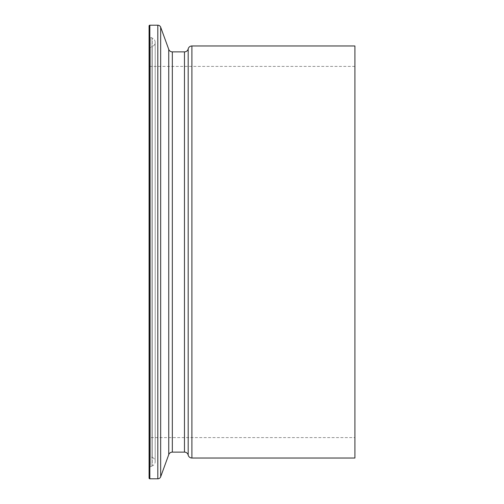 <?xml version="1.0" encoding="UTF-8"?>
<svg xmlns="http://www.w3.org/2000/svg" width="504" height="504" viewBox="0 0 504 504"><rect width="100%" height="100%" fill="white"/><g stroke="black" fill="none" stroke-linecap="round" stroke-linejoin="round"><path stroke-width="0.38" stroke-dasharray="2.52 1.89" d="M152.397 465.86L150.942 466.477L150.942 37.523L150.942 466.477A3.049 3.049 0 0 0 149.083 469.281L149.083 34.719A3.049 3.049 0 0 0 150.942 37.523L152.397 38.14L152.397 465.86L152.397 38.14A4.574 4.574 0 0 1 152.397 46.563L152.397 457.437A4.574 4.574 0 0 1 152.397 465.86M354.917 437.592L354.917 66.408L354.917 437.592L149.083 437.592L149.083 66.408L149.083 437.592M354.917 66.408L149.083 66.408M149.083 454.01A3.049 3.049 0 0 0 150.942 456.819L152.397 457.437L152.397 46.563L150.942 47.181L150.942 456.819L150.942 47.181A3.049 3.049 0 0 0 149.083 49.99L149.083 454.01L149.083 49.99M354.917 45.971L354.917 458.029M149.083 25.962L149.083 478.038M149.083 34.719L149.083 469.281M172.324 452.12L172.324 51.88M168.746 49.373L168.746 454.627M188.187 48.926L188.187 455.074M184.47 51.88L184.47 452.12M191.898 45.971L191.898 458.029M160.675 27.203L160.675 476.797M157.809 25.2L157.809 478.8M149.845 25.2L149.845 478.8M155.182 461.645L155.182 42.355L155.182 461.645"/><path stroke-width="0.76" d="M168.746 454.627L168.746 49.373L160.675 27.203A3.049 3.049 0 0 0 157.809 25.2L149.845 25.2A0.762 0.762 0 0 0 149.083 25.962L149.083 478.038A0.762 0.762 0 0 0 149.845 478.8L157.809 478.8A3.049 3.049 0 0 0 160.675 476.797L168.746 454.627A3.812 3.812 0 0 1 172.324 452.12L184.47 452.12A3.812 3.812 0 0 1 188.187 455.074L188.187 48.926A3.812 3.812 0 0 1 184.47 51.88L172.324 51.88L172.324 452.12M168.746 49.373A3.812 3.812 0 0 0 172.324 51.88M188.187 455.074A3.812 3.812 0 0 0 191.898 458.029L354.917 458.029L354.917 45.971L191.898 45.971A3.812 3.812 0 0 0 188.187 48.926M149.845 478.8L149.845 25.2M157.809 478.8L157.809 25.2M160.675 476.797L160.675 27.203M184.47 452.12L184.47 51.88M191.898 458.029L191.898 45.971"/></g></svg>
